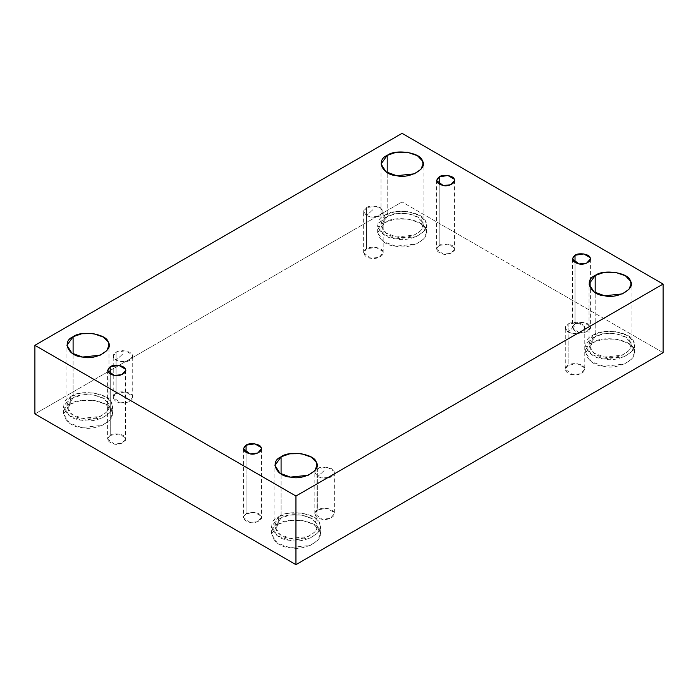 <?xml version="1.0" encoding="UTF-8"?>
<svg xmlns="http://www.w3.org/2000/svg" width="698" height="698" viewBox="0 0 698 698"><rect width="100%" height="100%" fill="white"/><g stroke="black" fill="none" stroke-linecap="round" stroke-linejoin="round"><path stroke-width="0.52" stroke-dasharray="3.49 2.62" d="M366.511 207.664C369.382 205.552 373.98 205.552 380.305 207.664C383.961 211.32 383.961 213.972 380.305 215.63C377.435 217.732 372.837 217.732 366.511 215.63L373.404 209.191L366.511 215.63C362.794 212.654 362.794 210.002 366.511 207.664L363.649 211.642L366.511 215.63L370.882 217.087L379.093 216.223L383.158 211.642L382.827 210.185L375.934 206.207L366.511 207.664L366.511 248.828L375.934 247.371L382.827 251.359L383.158 252.816L379.093 257.387L370.882 258.251L363.649 252.816L366.511 248.828L366.511 207.664M568.128 324.064C570.999 321.953 575.597 321.953 581.923 324.064C585.578 327.72 585.578 330.372 581.923 332.03C579.052 334.141 574.454 334.141 568.128 332.03L575.021 325.6L568.128 332.03C564.412 329.055 564.412 326.402 568.128 324.064L568.128 365.237L577.551 363.78L584.444 367.759L584.776 369.216L580.71 373.796L572.5 374.66L565.267 369.216L568.128 365.237L568.128 324.064L565.267 328.051L568.128 332.03L572.5 333.487L580.71 332.623L584.776 328.051L584.444 326.585L577.551 322.607L568.128 324.064M317.695 468.646C320.565 466.543 325.163 466.543 331.489 468.646C335.145 472.302 335.145 474.954 331.489 476.612C328.618 478.723 324.02 478.723 317.695 476.612L324.596 470.182L317.695 476.612C313.978 473.645 313.978 470.984 317.695 468.646L317.695 509.819L327.118 508.362L334.019 512.349L334.351 513.807L330.285 518.378L322.066 519.242L314.842 513.807L317.695 509.819L317.695 468.646L314.842 472.633L317.695 476.612L322.066 478.069L330.285 477.205L334.351 472.633L334.019 471.176L327.118 467.189L317.695 468.646M439.199 184.193L439.199 245.46L447.898 244.117L454.258 247.79L454.573 249.142L450.812 253.365L443.23 254.159L436.564 249.142L439.199 245.46L439.199 184.193M384.816 222.645L394.841 219.146L408.365 218.998L419.952 223.028L425.614 228.953L426.443 232.6L423.956 238.795L416.278 244.038L395.749 246.193L383.411 241.674L377.67 232.6L384.816 222.645L384.816 215.289L377.67 225.245L383.411 234.319L395.749 238.847L416.278 236.683L423.956 231.439L426.443 225.245L425.614 221.598L419.952 215.682L408.365 211.642L394.841 211.799L384.816 215.289L384.816 222.645C371.231 228.089 379.267 245.399 395.749 246.193C410.712 250.259 432.655 237.59 425.614 228.953C424.227 219.442 394.248 214.801 384.816 222.645M384.816 215.289C394.248 207.454 424.227 212.087 425.614 221.598C432.655 230.244 410.712 242.913 395.749 238.847C379.267 238.044 371.231 220.743 384.816 215.289M387.198 216.668C375.507 221.362 382.425 236.273 396.621 236.962C409.508 240.461 428.415 229.546 422.351 222.104C421.156 213.911 395.33 209.915 387.198 216.668L395.845 213.658L407.492 213.527L417.474 217.008L422.351 222.104L423.067 225.245L420.92 230.584L414.307 235.095L396.621 236.962L385.994 233.062L381.047 225.245L387.198 216.668L387.198 172.554L387.198 216.668M70.716 403.985L80.741 400.495L94.265 400.338L105.852 404.378L111.514 410.293L112.343 413.94L109.856 420.135L102.178 425.379L81.649 427.542L69.311 423.014L63.57 413.94L70.716 403.985L70.716 396.63L63.57 406.585L69.311 415.659L81.649 420.187L102.178 418.023L109.856 412.788L112.343 406.585L111.514 402.947L105.852 397.022L94.265 392.991L80.741 393.14L70.716 396.63L70.716 403.985C57.131 409.438 65.167 426.74 81.649 427.542C96.612 431.608 118.555 418.94 111.514 410.293C110.127 400.783 80.148 396.15 70.716 403.985M70.716 396.63C80.148 388.795 110.127 393.428 111.514 402.947C118.555 411.584 96.612 424.253 81.649 420.187C65.167 419.393 57.131 402.083 70.716 396.63M73.098 398.008C61.407 402.702 68.325 417.613 82.521 418.303C95.408 421.81 114.315 410.895 108.251 403.453C107.056 395.251 81.23 391.255 73.098 398.008L81.745 394.998L93.392 394.876L103.374 398.349L108.251 403.453L108.967 406.585L106.82 411.925L100.207 416.444L82.521 418.303L71.894 414.403L66.947 406.585L73.098 398.008L73.098 353.903L73.098 398.008M110.24 374.119L110.24 435.386L118.939 434.043L125.308 437.716L125.614 439.059L121.862 443.282L114.28 444.085L107.605 439.059L110.24 435.386L110.24 374.119M246.071 452.54L246.071 513.807L254.77 512.454L261.131 516.136L261.436 517.48L257.684 521.703L250.102 522.497L243.428 517.48L246.071 513.807L246.071 452.54M278.703 524.067L288.728 520.568L302.251 520.42L313.838 524.451L319.501 530.375L320.33 534.022L317.843 540.217L310.165 545.461L289.635 547.616L277.298 543.096L271.557 534.022L278.703 524.067L278.703 516.712L271.557 526.667L277.298 535.741L289.635 540.269L310.165 538.106L317.843 532.862L320.33 526.667L319.501 523.029L313.838 517.105L302.251 513.065L288.728 513.222L278.703 516.712L278.703 524.067C265.118 529.512 273.154 546.822 289.635 547.616C304.59 551.682 326.542 539.013 319.501 530.375C318.114 520.865 288.134 516.223 278.703 524.067M278.703 516.712C288.134 508.877 318.114 513.51 319.501 523.029C326.542 531.667 304.59 544.335 289.635 540.269C273.154 539.467 265.118 522.165 278.703 516.712M281.085 518.091C269.384 522.785 276.312 537.696 290.508 538.385C303.394 541.884 322.301 530.969 316.238 523.526C315.042 515.333 289.216 511.337 281.085 518.091L289.731 515.08L301.379 514.95L311.36 518.431L316.238 523.526L316.953 526.667L314.807 532.007L308.193 536.526L290.508 538.385L279.881 534.485L274.933 526.667L281.085 518.091L281.085 473.977L281.085 518.091M592.803 342.718L602.828 339.228L616.351 339.08L627.938 343.111L633.601 349.035L634.43 352.673L631.943 358.877L624.265 364.112L603.735 366.276L591.398 361.747L585.657 352.673L592.803 342.718L592.803 335.372L585.657 345.327L591.398 354.401L603.735 358.92L624.265 356.765L631.943 351.522L634.43 345.327L633.601 341.68L627.938 335.755L616.351 331.725L602.828 331.873L592.803 335.372L592.803 342.718C579.218 348.171 587.254 365.473 603.735 366.276C618.69 370.341 640.642 357.673 633.601 349.035C632.214 339.516 602.234 334.883 592.803 342.718M592.803 335.372C602.234 327.528 632.214 332.169 633.601 341.68C640.642 350.317 618.69 362.986 603.735 358.92C587.254 358.126 579.218 340.816 592.803 335.372M595.185 336.75C583.484 341.444 590.412 356.355 604.608 357.044C617.494 360.543 636.402 349.628 630.338 342.186C629.142 333.993 603.316 329.997 595.185 336.75L603.831 333.74L615.479 333.609L625.46 337.082L630.338 342.186L631.053 345.327L628.907 350.666L622.293 355.177L604.608 357.044L593.981 353.144L589.033 345.327L595.185 336.75L595.185 292.637L595.185 336.75M575.021 262.614L575.021 323.881L583.72 322.537L590.089 326.21L590.395 327.554L586.643 331.777L579.061 332.58L572.386 327.554L575.021 323.881L575.021 262.614M402.057 133.344L402.057 201.966L34.9 413.94L402.057 201.966L402.057 133.344M663.1 352.673L402.057 201.966L663.1 352.673M317.695 509.819C312.268 512 315.479 518.919 322.066 519.242C328.051 520.865 336.829 515.805 334.019 512.349C333.461 508.537 321.473 506.687 317.695 509.819M568.128 365.237C562.693 367.418 565.912 374.337 572.5 374.66C578.485 376.283 587.262 371.214 584.444 367.759C583.894 363.955 571.906 362.096 568.128 365.237M366.511 248.828C361.075 251.01 364.295 257.937 370.882 258.251C376.868 259.883 385.645 254.814 382.827 251.359C382.277 247.554 370.28 245.696 366.511 248.828M116.077 393.419C110.65 395.6 113.861 402.519 120.449 402.842C126.434 404.465 135.211 399.396 132.393 395.941C131.843 392.136 119.855 390.278 116.077 393.419L125.5 391.962L132.393 395.941L132.733 397.398L128.668 401.978L120.449 402.842L113.224 397.398L116.077 393.419L116.077 352.246L113.224 356.233L116.077 360.212L120.449 361.669L128.668 360.805L132.733 356.233L132.393 354.767L125.5 350.789L116.077 352.246L116.077 393.419M575.021 323.881C570.824 327.641 572.168 330.538 579.061 332.58C584.584 334.08 592.689 329.404 590.089 326.21C589.574 322.703 578.511 320.984 575.021 323.881M246.071 513.807C241.866 517.558 243.209 520.464 250.102 522.497C255.634 523.997 263.731 519.321 261.131 516.136C260.624 512.62 249.552 510.91 246.071 513.807M110.24 435.386C106.035 439.138 107.387 442.043 114.28 444.085C119.803 445.586 127.909 440.9 125.308 437.716C124.794 434.2 113.73 432.49 110.24 435.386M439.199 245.46C434.994 249.221 436.337 252.118 443.23 254.159C448.762 255.66 456.858 250.983 454.258 247.79C453.752 244.283 442.68 242.572 439.199 245.46M116.077 352.246C118.948 350.134 123.546 350.134 129.872 352.246C133.527 355.901 133.527 358.554 129.872 360.212C127.001 362.323 122.403 362.323 116.077 360.212L122.979 353.781L116.077 360.212C112.361 357.236 112.361 354.584 116.077 352.246M383.158 252.816L383.158 211.642M363.649 252.816L363.649 211.642M584.776 328.051L584.776 369.216M565.267 369.216L565.267 328.051M334.351 472.633L334.351 513.807M314.842 513.807L314.842 472.633M436.564 180.52L436.564 249.142M454.573 180.52L454.573 249.142M426.443 232.6L426.443 225.245M377.67 232.6L377.67 225.245M423.067 225.245L423.067 163.978M381.047 225.245L381.047 163.978M112.343 413.94L112.343 406.585M63.57 413.94L63.57 406.585M108.967 406.585L108.967 345.327M66.947 406.585L66.947 345.327M107.605 370.446L107.605 439.059M125.614 370.446L125.614 439.059M243.428 448.858L243.428 517.48M261.436 448.858L261.436 517.48M320.33 534.022L320.33 526.667M271.557 534.022L271.557 526.667M316.953 526.667L316.953 465.4M274.933 526.667L274.933 465.4M634.43 352.673L634.43 345.327M585.657 352.673L585.657 345.327M631.053 345.327L631.053 284.06M589.033 345.327L589.033 284.06M572.386 258.941L572.386 327.554M590.395 258.941L590.395 327.554M132.733 397.398L132.733 356.233M113.224 397.398L113.224 356.233"/><path stroke-width="1.05" d="M439.199 176.847L436.564 180.52L443.23 185.546L450.812 184.743L454.573 180.52L454.258 179.177L447.898 175.503L439.199 176.847L439.199 184.193L439.199 176.847C442.68 173.95 453.752 175.66 454.258 179.177C456.858 182.361 448.762 187.047 443.23 185.546C436.337 183.504 434.994 180.599 439.199 176.847M387.198 172.554L387.198 155.401L381.047 163.978L385.994 171.795L396.621 175.695L414.307 173.837L420.92 169.317L423.067 163.978L422.351 160.837L417.474 155.741L407.492 152.26L395.845 152.391L387.198 155.401L387.198 172.554M73.098 353.903L73.098 336.75L66.947 345.327L71.894 353.144L82.521 357.044L100.207 355.177L106.82 350.666L108.967 345.327L108.251 342.186L103.374 337.082L93.392 333.609L81.745 333.74L73.098 336.75L73.098 353.903M110.24 366.764L107.605 370.446L114.28 375.463L121.862 374.669L125.614 370.446L125.308 369.094L118.939 365.42L110.24 366.764L110.24 374.119L110.24 366.764C113.73 363.876 124.794 365.586 125.308 369.094C127.909 372.287 119.803 376.964 114.28 375.463C107.387 373.421 106.035 370.525 110.24 366.764M246.071 445.184L243.428 448.858L250.102 453.883L257.684 453.081L261.436 448.858L261.131 447.514L254.77 443.841L246.071 445.184L246.071 452.54L246.071 445.184C249.552 442.288 260.624 444.007 261.131 447.514C263.731 450.707 255.634 455.384 250.102 453.883C243.209 451.842 241.866 448.945 246.071 445.184M281.085 473.977L281.085 456.824L274.933 465.4L279.881 473.218L290.508 477.118L308.193 475.259L314.807 470.74L316.953 465.4L316.238 462.259L311.36 457.164L301.379 453.683L289.731 453.813L281.085 456.824L281.085 473.977M595.185 292.637L595.185 275.483L589.033 284.06L593.981 291.877L604.608 295.778L622.293 293.91L628.907 289.4L631.053 284.06L630.338 280.919L625.46 275.815L615.479 272.342L603.831 272.473L595.185 275.483L595.185 292.637M575.021 255.267L572.386 258.941L579.061 263.957L586.643 263.163L590.395 258.941L590.089 257.597L583.72 253.915L575.021 255.267L575.021 262.614L575.021 255.267C578.511 252.371 589.574 254.081 590.089 257.597C592.689 260.782 584.584 265.458 579.061 263.957C572.168 261.925 570.824 259.019 575.021 255.267M663.1 352.673L663.1 284.06L295.943 496.034L295.943 564.656L663.1 352.673L295.943 564.656L295.943 496.034L663.1 284.06L663.1 352.673M34.9 413.94L34.9 345.327L402.057 133.344L663.1 284.06L402.057 133.344L34.9 345.327L295.943 496.034L34.9 345.327L34.9 413.94L295.943 564.656L34.9 413.94M595.185 275.483C603.316 268.73 629.142 272.726 630.338 280.919C636.402 288.361 617.494 299.276 604.608 295.778C590.412 295.088 583.484 280.177 595.185 275.483M281.085 456.824C289.216 450.07 315.042 454.066 316.238 462.259C322.301 469.702 303.394 480.625 290.508 477.118C276.312 476.429 269.384 461.518 281.085 456.824M73.098 336.75C81.23 329.997 107.056 333.984 108.251 342.186C114.315 349.628 95.408 360.543 82.521 357.044C68.325 356.355 61.407 341.444 73.098 336.75M387.198 155.401C395.33 148.648 421.156 152.644 422.351 160.837C428.415 168.279 409.508 179.194 396.621 175.695C382.425 175.006 375.507 160.095 387.198 155.401"/></g></svg>
